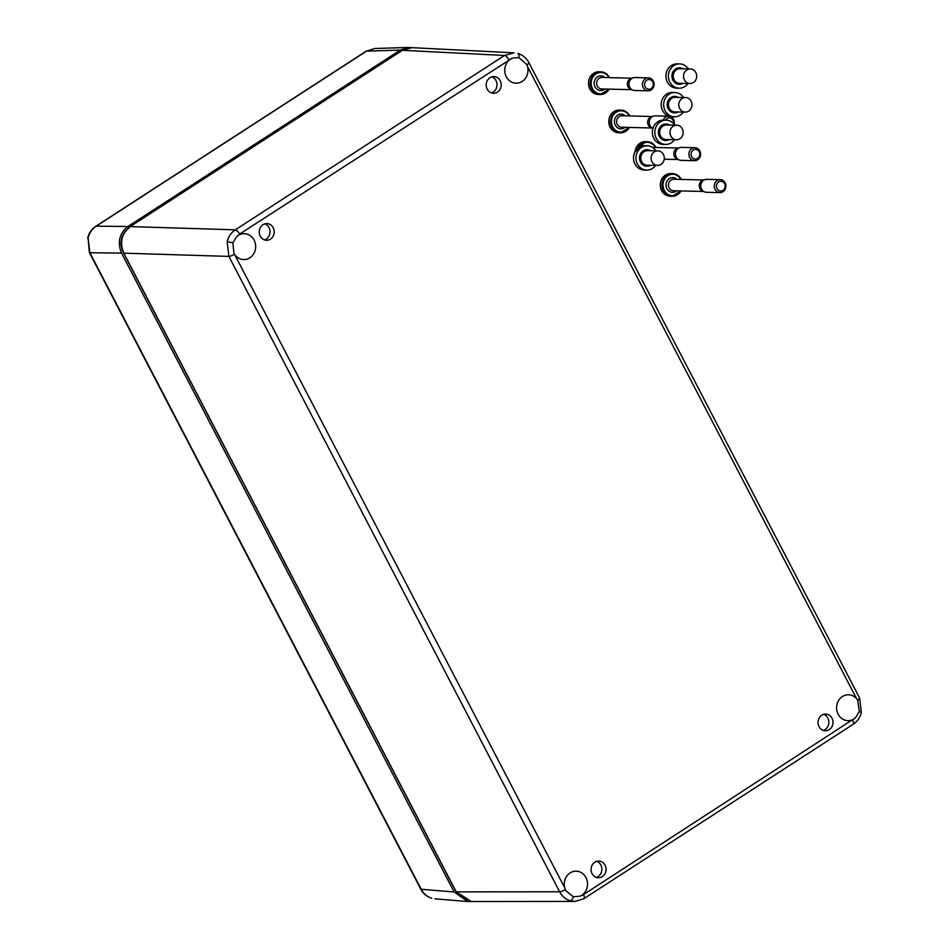 <?xml version="1.0" encoding="UTF-8"?>
<svg xmlns="http://www.w3.org/2000/svg" width="949" height="949" viewBox="0 0 949 949"><rect width="100%" height="100%" fill="white"/><g stroke="black" fill="none" stroke-linecap="round" stroke-linejoin="round"><path stroke-width="1.42" d="M596.779 861.336A8.422 7.568 -88.6 0 1 600.871 865.073A8.422 7.568 -88.6 0 1 596.375 877.398M605.059 865.215A8.339 7.497 -88.6 0 1 605.035 873.578A8.339 7.497 -88.6 0 1 598.499 877.754A8.339 7.497 -88.6 0 1 592.081 873.626A8.339 7.497 -88.6 0 1 592.164 865.132A8.339 7.497 -88.6 0 1 598.902 861.087A8.339 7.497 -88.6 0 1 605.059 865.215M264.913 223.845A8.422 7.568 -88.6 0 1 269.018 227.582A8.422 7.568 -88.6 0 1 264.522 239.907M273.205 227.724A8.339 7.497 -88.6 0 1 273.182 236.087A8.339 7.497 -88.6 0 1 266.633 240.263A8.339 7.497 -88.6 0 1 260.216 236.135A8.339 7.497 -88.6 0 1 260.311 227.641A8.339 7.497 -88.6 0 1 267.049 223.596A8.339 7.497 -88.6 0 1 273.205 227.724M491.89 76.833A8.422 7.568 -88.6 0 1 495.983 80.57A8.422 7.568 -88.6 0 1 491.487 92.907M500.17 80.712A8.339 7.497 -88.6 0 1 500.147 89.087A8.339 7.497 -88.6 0 1 493.61 93.251A8.339 7.497 -88.6 0 1 487.193 89.123A8.339 7.497 -88.6 0 1 487.276 80.629A8.339 7.497 -88.6 0 1 494.026 76.596A8.339 7.497 -88.6 0 1 500.17 80.712M823.744 714.324A8.422 7.568 -88.6 0 1 827.836 718.061A8.422 7.568 -88.6 0 1 823.352 730.398M832.024 718.203A8.339 7.497 -88.6 0 1 832.012 726.578A8.339 7.497 -88.6 0 1 825.464 730.742A8.339 7.497 -88.6 0 1 819.046 726.614A8.339 7.497 -88.6 0 1 819.129 718.12A8.339 7.497 -88.6 0 1 825.879 714.087A8.339 7.497 -88.6 0 1 832.024 718.203M526.968 64.769L518.878 57.557L512.069 58.209A12.954 11.649 91.4 0 0 506.292 76.75A12.954 11.649 91.4 0 0 515.971 83.168A12.954 11.649 91.4 0 0 527.597 66.691L526.968 64.769A4.852 1.115 152.5 0 0 528.878 62.658L859.628 698.037A4.852 1.115 152.5 0 1 857.718 700.148L856.544 698.583A12.954 11.649 91.4 0 0 848.465 694.763A12.954 11.649 91.4 0 0 838.204 701.181A12.954 11.649 91.4 0 0 838.145 714.241A12.954 11.649 91.4 0 0 847.825 720.659A12.954 11.649 91.4 0 0 855.452 717.835L859.319 711.548L857.718 700.148M580.171 896.129A12.954 11.649 91.4 0 0 585.96 877.588A12.954 11.649 91.4 0 0 576.102 871.17A12.954 11.649 91.4 0 0 564.643 887.647L565.77 890.648L573.338 896.781L580.171 896.129L583.457 894.622L855.452 717.835M235.708 255.756A12.954 11.649 91.4 0 0 243.608 259.575A12.954 11.649 91.4 0 0 254 253.241A12.954 11.649 91.4 0 0 254.095 240.097A12.954 11.649 91.4 0 0 244.249 233.679A12.954 11.649 91.4 0 0 236.799 236.503L232.885 242.79L233.917 253.158L564.643 887.647M234.51 254.19A4.852 1.115 152.5 0 1 228.899 256.408L227.167 241.675C228.484 236.538 231.2 232.6 235.305 229.836A4.852 1.815 57.1 0 1 239.599 234.083L236.799 236.503M570.278 900.779C565.663 899.344 562.128 896.342 559.661 891.787L228.899 256.408L123.773 253.169L456.267 891.882L471.321 901.514L574.726 901.42L570.278 900.779A4.852 2.064 -73.7 0 0 573.338 896.781M455.805 890.992L457.015 893.199M128.934 228.068C121.057 234.367 119.123 242.41 123.121 252.209L455.627 890.945M130.167 226.597L235.305 229.836L504.5 55.469L514.133 52.836L411.996 47.664L402.376 50.297L130.167 226.597C121.602 233.573 119.467 242.434 123.773 253.169M528.878 62.658C526.588 58.197 522.958 55.149 517.976 53.488L517.763 53.452A4.852 2.064 106.3 0 1 517.976 53.488A4.852 2.064 106.3 0 1 518.878 57.557M575.343 901.408L583.967 898.644A4.852 1.815 57.1 0 0 583.457 894.622M411.641 47.652L408.616 47.45L400.288 50.095L366.492 51.139A4.852 1.815 57.1 0 0 366.065 51.258L374.808 48.506L366.492 51.139L96.252 226.17C92.136 228.934 89.408 232.885 88.091 238.021L89.858 252.742L421.214 889.272C423.657 893.839 427.192 896.829 431.795 898.264L431.617 898.229A4.852 2.064 106.3 0 1 431.439 898.157M400.288 50.095L127.913 226.503C119.349 233.49 117.213 242.339 121.519 253.086L454.108 891.977L467.857 901.55L470.906 901.503M652.675 153.406A7.284 6.596 -89.1 0 1 657.811 150.832A7.284 6.596 -89.1 0 1 663.707 155.102A7.284 6.596 -89.1 0 1 662.722 162.825A7.284 6.596 -89.1 0 1 657.586 165.399A7.284 6.596 -89.1 0 1 651.69 161.128A7.284 6.596 -89.1 0 1 652.675 153.406M655.652 165.375A12.147 10.997 -89.1 0 1 655.332 165.79A12.147 10.997 -89.1 0 1 646.779 170.085A12.147 10.997 -89.1 0 1 636.945 162.979A12.147 10.997 -89.1 0 1 638.606 150.096A12.147 10.997 -89.1 0 1 647.159 145.802A12.147 10.997 -89.1 0 1 655.878 150.796M646.779 170.085L644.3 170.049A12.147 10.997 -89.1 0 1 634.478 162.931A12.147 10.997 -89.1 0 1 636.127 150.061A12.147 10.997 -89.1 0 1 644.679 145.766L647.159 145.802M724.573 183.703A4.852 4.365 91.4 0 0 717.005 188.614A4.852 4.365 91.4 0 0 724.573 183.703M715.036 189.409A6.477 5.824 -88.6 0 1 715.083 182.86A6.477 5.824 -88.6 0 1 720.244 179.669A6.477 5.824 -88.6 0 1 725.131 182.872A6.477 5.824 -88.6 0 1 725.083 189.432A6.477 5.824 -88.6 0 1 719.923 192.611A6.477 5.824 -88.6 0 1 715.036 189.409M720.244 179.669L706.78 179.337A6.477 5.824 91.4 0 0 705.095 179.563L702.995 180.215A5.753 5.172 91.4 0 0 702.723 191.212L704.787 191.959A6.477 5.824 91.4 0 0 706.459 192.279L719.923 192.611M705.095 179.563A6.477 5.824 91.4 0 0 701.572 189.076A6.477 5.824 91.4 0 0 704.787 191.959M661.512 190.524A11.151 10.024 -88.6 0 1 660.943 189.254L661.18 188.887M662.473 191.366L662.236 191.722A11.151 10.024 -88.6 0 1 661.548 190.595M680.374 100.096A7.284 6.596 -89.1 0 1 685.51 97.522A7.284 6.596 -89.1 0 1 691.406 101.792A7.284 6.596 -89.1 0 1 690.409 109.515A7.284 6.596 -89.1 0 1 685.273 112.089A7.284 6.596 -89.1 0 1 679.377 107.83A7.284 6.596 -89.1 0 1 680.374 100.096M683.339 112.065A12.147 10.997 -89.1 0 1 683.031 112.48A12.147 10.997 -89.1 0 1 674.466 116.786A12.147 10.997 -89.1 0 1 664.644 109.669A12.147 10.997 -89.1 0 1 666.293 96.798A12.147 10.997 -89.1 0 1 674.858 92.492A12.147 10.997 -89.1 0 1 683.565 97.498M674.466 116.786L671.999 116.739A12.147 10.997 -89.1 0 1 662.165 109.633A12.147 10.997 -89.1 0 1 663.814 96.751A12.147 10.997 -89.1 0 1 672.378 92.456L674.858 92.492M699.223 151.769A4.852 4.365 91.4 0 0 691.655 156.668A4.852 4.365 91.4 0 0 699.223 151.769M689.686 157.475A6.477 5.824 -88.6 0 1 689.721 150.915A6.477 5.824 -88.6 0 1 694.893 147.724A6.477 5.824 -88.6 0 1 699.769 150.938A6.477 5.824 -88.6 0 1 699.733 157.487A6.477 5.824 -88.6 0 1 694.573 160.678A6.477 5.824 -88.6 0 1 689.686 157.475M694.893 147.724L681.429 147.392A6.477 5.824 91.4 0 0 679.733 147.629L677.645 148.281A5.753 5.172 91.4 0 0 677.372 159.278L679.425 160.025A6.477 5.824 91.4 0 0 681.109 160.345L694.573 160.678M679.733 147.629A6.477 5.824 91.4 0 0 676.222 157.143A6.477 5.824 91.4 0 0 679.425 160.025M673.517 123.572A4.852 4.365 91.4 0 0 665.522 120.143M663.185 120.108A6.477 5.824 -88.6 0 1 668.689 116.181A6.477 5.824 -88.6 0 1 668.855 116.181M670.718 116.644A6.477 5.824 -88.6 0 1 673.565 119.384A6.477 5.824 -88.6 0 1 674.146 124.295M653.529 116.075L651.441 116.727A5.753 5.172 91.4 0 0 651.168 127.724L652.959 128.376A6.477 5.824 91.4 0 1 650.018 125.588A6.477 5.824 91.4 0 1 653.529 116.075A6.477 5.824 91.4 0 1 655.225 115.849L668.689 116.181M609.97 127.071C611.951 130.63 614.857 132.528 618.689 132.753A11.329 10.19 91.4 0 1 610.148 127.142A11.329 10.19 91.4 0 1 610.219 115.671A11.329 10.19 91.4 0 1 619.246 110.096C610.195 111.899 607.099 117.569 609.97 127.071A11.151 10.024 -88.6 0 1 609.388 125.754L609.626 125.398M610.919 127.878L610.67 128.222A11.151 10.024 -88.6 0 1 609.993 127.107M685.107 71.507A7.284 6.596 -89.1 0 1 690.243 68.933A7.284 6.596 -89.1 0 1 696.139 73.203A7.284 6.596 -89.1 0 1 695.154 80.926A7.284 6.596 -89.1 0 1 690.018 83.5A7.284 6.596 -89.1 0 1 684.11 79.242A7.284 6.596 -89.1 0 1 685.107 71.507M688.072 83.476A12.147 10.997 -89.1 0 1 687.764 83.903A12.147 10.997 -89.1 0 1 679.211 88.198A12.147 10.997 -89.1 0 1 669.377 81.08A12.147 10.997 -89.1 0 1 671.026 68.209A12.147 10.997 -89.1 0 1 679.591 63.903A12.147 10.997 -89.1 0 1 688.31 68.909M679.211 88.198L676.732 88.15A12.147 10.997 -89.1 0 1 666.898 81.045A12.147 10.997 -89.1 0 1 668.559 68.162A12.147 10.997 -89.1 0 1 677.111 63.868L679.591 63.903M652.734 81.922A4.852 4.365 91.4 0 0 645.166 86.822A4.852 4.365 91.4 0 0 652.734 81.922M643.197 87.616A6.477 5.824 -88.6 0 1 643.244 81.068A6.477 5.824 -88.6 0 1 648.404 77.877A6.477 5.824 -88.6 0 1 653.292 81.08A6.477 5.824 -88.6 0 1 653.244 87.64A6.477 5.824 -88.6 0 1 648.084 90.819A6.477 5.824 -88.6 0 1 643.197 87.616M648.404 77.877L634.94 77.545A6.477 5.824 91.4 0 0 633.256 77.771L631.156 78.423A5.753 5.172 91.4 0 0 630.883 89.42L632.947 90.179A6.477 5.824 91.4 0 0 634.62 90.487L648.084 90.819M633.256 77.771A6.477 5.824 91.4 0 0 629.733 87.284A6.477 5.824 91.4 0 0 632.947 90.179M589.673 88.731A11.151 10.024 -88.6 0 1 589.104 87.462L589.341 87.094M590.634 89.574L590.397 89.93A11.151 10.024 -88.6 0 1 589.709 88.803C586.826 79.265 589.922 73.607 598.973 71.792A11.329 10.19 91.4 0 0 589.934 77.367A11.329 10.19 91.4 0 0 589.863 88.838A11.329 10.19 91.4 0 0 598.404 94.449L600.207 94.497A11.329 10.19 -88.6 0 1 591.654 88.886A11.329 10.19 -88.6 0 1 591.725 77.415A11.329 10.19 -88.6 0 1 600.764 71.839A11.329 10.19 -88.6 0 1 609.305 77.45A11.329 10.19 -88.6 0 1 609.412 77.64L609.377 77.474C607.407 73.939 604.525 72.053 600.764 71.839L598.973 71.792M671.56 127.747A7.284 6.596 -89.1 0 1 676.696 125.173A7.284 6.596 -89.1 0 1 682.592 129.444A7.284 6.596 -89.1 0 1 681.596 137.166A7.284 6.596 -89.1 0 1 676.459 139.74A7.284 6.596 -89.1 0 1 670.563 135.482A7.284 6.596 -89.1 0 1 671.56 127.747M674.525 139.717A12.147 10.997 -89.1 0 1 674.217 140.132A12.147 10.997 -89.1 0 1 665.652 144.426A12.147 10.997 -89.1 0 1 655.83 137.32A12.147 10.997 -89.1 0 1 657.479 124.438A12.147 10.997 -89.1 0 1 666.044 120.143A12.147 10.997 -89.1 0 1 674.751 125.138M665.652 144.426L663.173 144.39A12.147 10.997 -89.1 0 1 653.351 137.285A12.147 10.997 -89.1 0 1 655 124.402A12.147 10.997 -89.1 0 1 663.565 120.108L666.044 120.143M227.167 241.675L232.885 242.79M565.272 889.569A4.852 1.115 152.5 0 1 559.661 891.787L456.267 891.882M852.653 720.267A4.852 1.815 57.1 0 1 853.163 724.289C857.35 721.477 860.079 717.539 861.36 712.462L859.319 711.548M123.311 252.22L455.615 890.981L459.648 896.093L467.335 899.593M512.069 58.209L239.599 234.083M856.544 698.583L527.597 66.691M402.376 50.297L504.5 55.469A4.852 1.815 57.1 0 1 508.794 59.716M431.795 898.264A4.852 2.064 106.3 0 1 431.617 898.229C426.647 896.58 423.017 893.531 420.727 889.071A4.852 1.115 152.5 0 0 421.214 889.272L454.108 891.977M88.091 238.021L89.372 252.541L420.727 889.071M121.519 253.086L89.858 252.742A4.852 1.115 152.5 0 1 89.372 252.541M87.64 238.116C88.921 233.039 91.65 229.1 95.837 226.289A4.852 1.815 57.1 0 1 96.252 226.17L127.913 226.503M657.586 165.399L647.265 165.245A7.284 6.596 -89.1 0 1 641.37 160.974A7.284 6.596 -89.1 0 1 642.366 153.252A7.284 6.596 -89.1 0 1 647.503 150.666L657.811 150.832M650.373 165.292A8.256 7.473 -89.1 0 1 641.109 163.086A8.256 7.473 -89.1 0 1 641.275 152.611A8.256 7.473 -89.1 0 1 650.599 150.713M680.955 190.927A11.329 10.19 -88.6 0 1 672.046 196.289A11.329 10.19 -88.6 0 1 663.493 190.678A11.329 10.19 -88.6 0 1 663.565 179.207A11.329 10.19 -88.6 0 1 672.604 173.631A11.329 10.19 -88.6 0 1 681.145 179.242M680.848 179.42A10.688 9.609 91.4 0 0 667.728 175.79A10.688 9.609 91.4 0 0 664.288 190.358A10.688 9.609 91.4 0 0 680.563 190.915M676.601 190.82A7.367 6.619 -88.6 0 1 666.874 188.685A7.367 6.619 -88.6 0 1 668.357 179.337A7.367 6.619 -88.6 0 1 676.886 179.325M703.731 179.99L673.458 179.242A5.753 5.172 91.4 0 0 673.173 190.725L703.446 191.484M670.243 196.241C666.412 196.016 663.505 194.118 661.524 190.559C658.665 181.057 661.761 175.399 670.813 173.584A11.329 10.19 91.4 0 0 661.773 179.159A11.329 10.19 91.4 0 0 661.702 190.63A11.329 10.19 91.4 0 0 670.243 196.241L672.046 196.289L681.014 190.927M685.273 112.089L674.964 111.935A7.284 6.596 -89.1 0 1 669.057 107.664A7.284 6.596 -89.1 0 1 670.053 99.942A7.284 6.596 -89.1 0 1 675.19 97.356L685.51 97.522M678.061 111.982A8.256 7.473 -89.1 0 1 668.796 109.776A8.256 7.473 -89.1 0 1 668.974 99.301A8.256 7.473 -89.1 0 1 678.298 97.415M637.692 148.4A11.329 10.19 -88.6 0 1 647.254 141.698A11.329 10.19 -88.6 0 1 655.795 147.309M655.486 147.486A10.688 9.609 91.4 0 0 639.163 147.309M634.857 152.101L645.45 141.65A11.329 10.19 91.4 0 0 635.047 151.721M646.067 145.79A7.367 6.619 -88.6 0 1 649.733 146.182M629.401 127.439A11.329 10.19 -88.6 0 1 620.48 132.801A11.329 10.19 -88.6 0 1 611.939 127.19A11.329 10.19 -88.6 0 1 612.01 115.719A11.329 10.19 -88.6 0 1 621.049 110.143A11.329 10.19 -88.6 0 1 629.59 115.754M629.282 115.932A10.688 9.609 91.4 0 0 616.174 112.29A10.688 9.609 91.4 0 0 612.722 126.869A10.688 9.609 91.4 0 0 628.997 127.427M625.047 127.32A7.367 6.619 -88.6 0 1 615.308 125.197A7.367 6.619 -88.6 0 1 616.803 115.849A7.367 6.619 -88.6 0 1 625.332 115.837M652.177 116.502L621.903 115.742A5.753 5.172 91.4 0 0 617.277 124.39A5.753 5.172 91.4 0 0 621.619 127.237L651.892 127.985M690.018 83.5L679.698 83.346A7.284 6.596 -89.1 0 1 673.802 79.075A7.284 6.596 -89.1 0 1 674.786 71.353A7.284 6.596 -89.1 0 1 679.923 68.767L690.243 68.933M682.806 83.393A8.256 7.473 -89.1 0 1 673.529 81.187A8.256 7.473 -89.1 0 1 673.707 70.712A8.256 7.473 -89.1 0 1 683.031 68.826M609.009 77.628A10.688 9.609 91.4 0 0 595.889 73.998A10.688 9.609 91.4 0 0 592.449 88.565A10.688 9.609 91.4 0 0 608.724 89.123M604.762 89.028A7.367 6.619 -88.6 0 1 595.035 86.893A7.367 6.619 -88.6 0 1 596.518 77.545A7.367 6.619 -88.6 0 1 605.047 77.533M631.892 78.198L601.619 77.45A5.753 5.172 91.4 0 0 601.334 88.933L631.607 89.692M609.128 89.135A11.329 10.19 -88.6 0 1 600.207 94.497L609.175 89.135M676.459 139.74L666.139 139.586A7.284 6.596 -89.1 0 1 660.243 135.316A7.284 6.596 -89.1 0 1 661.239 127.593A7.284 6.596 -89.1 0 1 666.376 125.007L676.696 125.173M669.247 139.633A8.256 7.473 -89.1 0 1 659.982 137.427A8.256 7.473 -89.1 0 1 660.16 126.952A8.256 7.473 -89.1 0 1 669.484 125.054M861.36 712.462L859.628 698.037M853.163 724.289L583.967 898.644M125.268 231.295L122.516 235.791L120.998 242.351L121.104 245.744L123.085 252.197M374.808 48.494L408.616 47.45M434.95 898.845L467.857 901.55M366.065 51.258L95.837 226.289M670.813 173.584L672.604 173.631C676.364 173.845 679.235 175.731 681.216 179.266L681.299 179.432M645.45 141.65L647.254 141.698C651.014 141.911 653.885 143.797 655.866 147.332L655.949 147.498M652.461 147.403L678.381 148.044M664.217 159.195L678.096 159.539M619.246 110.096L621.049 110.143C624.81 110.357 627.68 112.243 629.661 115.778L629.745 115.944M618.689 132.753L620.48 132.801L629.46 127.439M589.685 88.767C591.666 92.326 594.572 94.224 598.404 94.449"/></g></svg>

